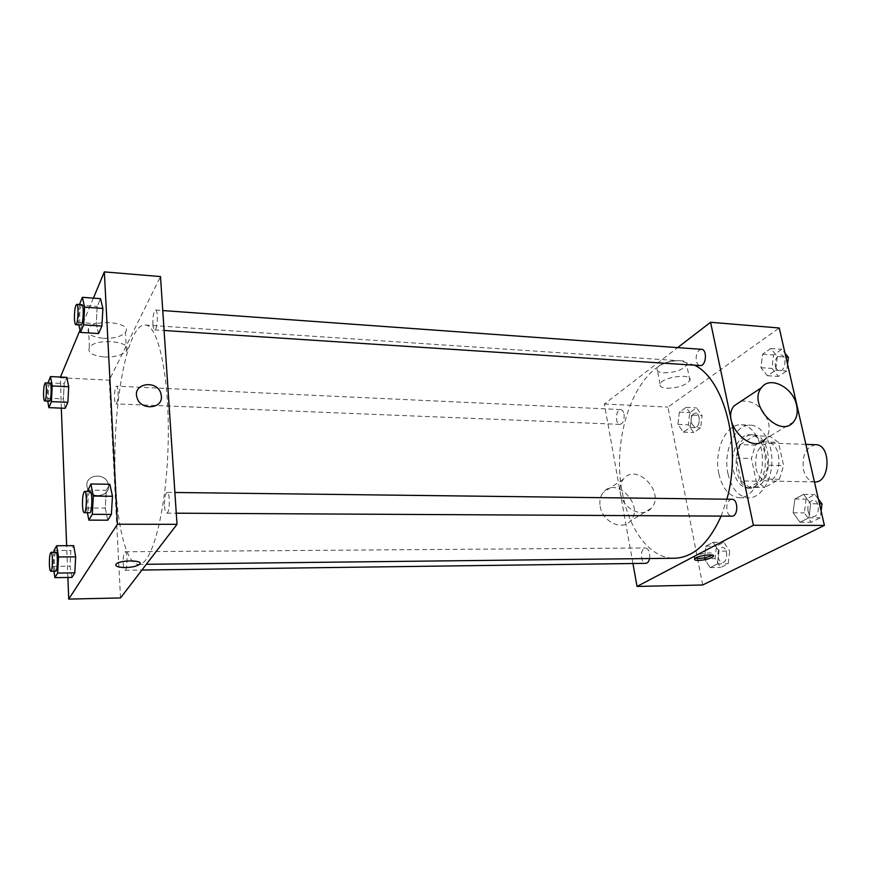 <?xml version="1.0" encoding="UTF-8"?>
<svg xmlns="http://www.w3.org/2000/svg" width="871" height="871" viewBox="0 0 871 871"><rect width="100%" height="100%" fill="white"/><g stroke="black" fill="none" stroke-linecap="round" stroke-linejoin="round"><path stroke-width="0.65" stroke-dasharray="4.36 3.27" d="M815.713 444.722C805.958 446.899 801.864 455.228 803.454 469.709C805.457 477.308 809.192 481.38 814.679 481.924M756.039 468.533C757.977 476.274 761.602 480.422 766.937 480.977C782.191 482.316 783.29 442.544 767.982 443.034C758.499 445.266 754.515 453.769 756.039 468.533M755.44 445.135L769.92 436.338L778.478 442.381L783.628 465.604L779.371 479.311L764.596 487.553L756.268 481.195L751.412 458.516L755.44 445.135L740.252 444.613L754.591 435.75L769.92 436.338M779.371 479.311L763.932 478.985L749.3 487.292L764.596 487.553M756.268 481.195L741.058 480.89L736.256 458.081L751.412 458.516M741.058 480.89L749.3 487.292M763.932 478.985L768.168 465.201L783.628 465.604M754.591 435.75L763.072 441.826L768.168 465.201M740.252 444.613L736.256 458.081M757.335 486.791L751.608 488.315C730.061 489.023 731.618 432.963 753.077 434.858C770.759 433.954 774.548 478.647 757.335 486.791M754.242 486.737C771.412 478.582 767.634 433.834 749.996 434.738C738.641 433.769 729.528 453.987 733.415 470.667C736.071 481.619 741.101 487.488 748.516 488.272L754.242 486.737M763.072 441.826L778.478 442.381M728.014 473.878C731.596 488.794 738.456 496.775 748.592 497.842C760.361 498.201 771.423 481.674 771.88 462.131C772.501 442.588 762.375 425.473 750.595 425.19C735.113 423.85 722.788 451.276 728.014 473.878M718.836 473.672C722.397 488.642 729.212 496.655 739.283 497.722C750.976 498.081 761.983 481.489 762.441 461.87C763.061 442.25 753.001 425.081 741.297 424.787C725.913 423.458 713.654 450.993 718.836 473.672M810.672 503.732L808.865 517.777L800.035 522.23L793.111 512.823L794.864 498.996L803.595 494.369L810.672 503.732L808.865 517.777L800.035 522.23L793.111 512.823L794.864 498.996L803.595 494.369L810.672 503.732L819.459 503.83M777.324 356.5L775.636 370.219L767.405 375.739L760.949 367.693L762.604 354.17L770.748 348.509L777.324 356.5L775.636 370.219L767.405 375.739L760.949 367.693L762.604 354.17L770.748 348.509L777.324 356.5L785.903 357.11M702.69 584.985L667.948 407.084L779.251 327.986M718.978 551.169L717.454 563.896L710.126 567.598L704.399 558.714L705.88 546.171L713.142 542.317L718.978 551.169L717.454 563.896L710.126 567.598L704.399 558.714L705.88 546.171L713.142 542.317L718.978 551.169L729.702 551.082L728.178 563.744L720.796 567.435L715.015 558.594L716.506 546.095L723.823 542.263L729.702 551.082M691.618 415.064L690.18 427.519L683.31 432.136L677.932 424.417L679.347 412.114L686.152 407.378L691.618 415.064L690.18 427.519L683.31 432.136L677.932 424.417L679.347 412.114L686.152 407.378L691.618 415.064L702.102 415.543L700.654 427.944L693.73 432.539L688.319 424.841L689.723 412.604L696.582 407.889L702.102 415.543M694.612 365.199L680.022 360.779C640.065 357.088 610.048 431.493 622.221 491.908C628.742 529.764 650.049 558.768 674.568 558.246M721.144 516.1L726.882 499.203M632.934 563.515L604.376 404.013L677.649 347.616M701.471 349.325C697.453 350.327 695.722 354.138 696.288 360.779C696.974 363.708 698.259 365.308 700.164 365.57M731.858 499.268C727.927 500.259 726.305 503.971 726.969 510.395C727.84 513.999 729.463 515.926 731.825 516.155M649.592 558.54C650.212 552.497 648.851 548.98 645.487 547.968C642.363 548.861 641.067 552.17 641.611 557.875C642.363 561.327 643.756 563.145 645.781 563.341M624.072 414.171C624.54 420.062 623.179 423.458 619.967 424.373C614.872 424.504 615.59 408.989 620.664 409.566C622.319 409.784 623.462 411.319 624.072 414.171M604.376 404.013L667.948 407.084M663.789 372.853C675.112 372.614 682.755 369.957 686.729 364.905C690.376 357.241 659.249 360.953 657.061 368.466C656.375 370.959 658.618 372.418 663.789 372.853M741.079 401.204C754.155 400.192 763.312 407.378 768.549 422.762C769.888 429.392 768.843 434.803 765.402 438.984L793.546 421.891M620.381 493.128C622.569 508.773 642.776 518.681 651.127 508.392C666.173 493.204 636.287 461.728 623.353 479.192C620.479 482.937 619.477 487.586 620.381 493.128M600.141 506.247C602.199 521.555 622.003 531.168 630.288 521.043C645.193 506.084 615.993 475.381 603.157 492.561C600.304 496.263 599.292 500.814 600.141 506.247M666.816 388.27C678.171 387.976 685.847 385.363 689.865 380.42C693.577 372.93 662.319 376.686 660.087 384.024C659.38 386.441 661.622 387.856 666.816 388.27M695.287 558.235L694.241 556.917C695.962 553.76 715.57 551.234 712.924 554.511L712.249 555.143M115.636 484.559C117.857 529.699 127.035 564.735 138.576 564.386L139.567 564.288C152.839 562.993 166.731 508.152 168.168 443.012C169.747 377.872 158.391 324.818 145.185 325.035C126.437 322.912 111.325 412.745 115.636 484.559M118.075 391.58C118.173 398.602 117.476 402.707 115.985 403.883C113.655 404.198 114.297 385.679 116.605 386.18C117.367 386.386 117.857 388.183 118.075 391.58M164.499 506.095C164.837 510.515 165.588 512.867 166.72 513.139C169.889 513.683 170.27 491.897 167.09 492.398C165.174 493.65 164.303 498.212 164.499 506.095M123.225 563.657C123.497 567.816 124.107 570.015 125.032 570.276C127.547 570.712 127.732 551.267 125.217 551.757C123.747 552.824 123.083 556.787 123.225 563.657M152.882 324.23C153.154 327.757 153.732 329.641 154.635 329.869C157.488 330.566 158.5 309.738 155.593 310.032C153.655 311.459 152.752 316.195 152.882 324.23M120.525 597.942L109.289 380.137L160.493 276.564M98.554 333.549L96.235 323.674L97.204 306.407L100.513 298.666L97.204 306.407L96.235 323.674L98.554 333.549M71.945 577.397L70.007 566.183L70.867 550.45L73.687 545.66L70.867 550.45L70.007 566.183L71.945 577.397M61.308 408.14L60.426 377.056M79.99 330.218L93.393 298.132M67.884 577.462L66.653 545.692M107.764 520.194L105.26 508.109L106.295 490.319L109.866 484.254L106.295 490.319L105.26 508.109L107.764 520.194M65.205 408.281L63.398 398.874L64.214 383.545L66.86 377.361L64.214 383.545L63.398 398.874L65.205 408.281M60.132 377.764L109.289 380.137M103.442 338.318C114.243 338.59 121.57 336.576 125.413 332.276C133.143 322.52 94.591 318.318 88.515 328.432C86.469 333.691 91.444 336.99 103.442 338.318M86.871 485.648L87.263 487.967C90.497 500.422 111.967 496.328 108.254 484.091C105.914 472.572 85.826 473.922 86.871 485.648L87.263 487.967C90.497 500.422 111.967 496.318 108.254 484.091C105.914 472.561 85.826 473.922 86.871 485.648M104.389 356.979C115.233 357.197 122.593 355.205 126.469 350.98C134.254 341.432 95.527 337.502 89.408 347.398C87.34 352.537 92.337 355.727 104.389 356.979M115.723 565.039L116.224 564.038M47.72 401.106L47.208 398.199L47.992 383M50.006 383.098C48.798 384.329 48.221 388.51 48.253 395.652C48.406 399.125 48.787 400.965 49.407 401.183M47.208 398.199L63.398 398.874M48.003 382.783L64.214 383.545M78.826 324.905L78.303 322.488L79.468 304.556M81.885 304.73C80.317 306.222 79.555 311.078 79.62 319.298C79.805 322.912 80.263 324.829 80.992 325.046M78.303 322.488L96.235 323.674M79.25 305.111L97.204 306.407M53.915 571.224L53.142 566.379L53.893 552.279M55.94 552.268C54.753 553.346 54.187 557.396 54.263 564.43C54.459 568.676 54.927 570.93 55.679 571.202M53.142 566.379L70.007 566.183M53.98 550.57L70.867 550.45M87.416 512.714L86.501 507.989L87.438 491.429M90.094 491.462C88.537 492.746 87.808 497.428 87.917 505.507C88.167 510.047 88.755 512.453 89.68 512.725M86.501 507.989L105.26 508.109M87.514 490.09L106.295 490.319M691.193 422.903L694.84 427.411C700.186 427.999 700.915 412.93 695.526 413.039C692.129 413.91 690.681 417.198 691.193 422.903L694.862 427.411C700.208 427.999 700.937 412.93 695.548 413.039C692.151 413.91 690.703 417.198 691.215 422.903M690.18 427.519L700.654 427.944M683.31 432.136L693.73 432.539M677.932 424.417L688.319 424.841M679.347 412.114L689.723 412.604M686.152 407.378L696.582 407.889M787.536 364.23L786.698 370.948L778.413 376.435L771.924 368.411L773.568 354.965L781.766 349.325L785.021 353.223M775.353 366.092C776.083 368.934 777.455 370.491 779.458 370.752C785.805 371.579 787.221 355.107 780.797 355.041C776.562 355.978 774.755 359.658 775.353 366.092M775.636 370.219L786.698 370.948M767.405 375.739L778.413 376.435M760.949 367.693L771.924 368.411M762.604 354.17L773.568 354.965M770.748 348.509L781.766 349.325M775.386 366.092C776.115 368.945 777.476 370.491 779.48 370.763C785.827 371.579 787.242 355.107 780.83 355.041C776.594 355.978 774.776 359.669 775.386 366.092M718.085 557.026C718.88 560.369 720.361 562.133 722.505 562.328C728.254 562.622 727.884 546.988 722.168 547.413C718.858 548.284 717.497 551.485 718.085 557.026C718.913 560.369 720.382 562.133 722.527 562.328C728.276 562.622 727.906 546.988 722.19 547.413C718.88 548.284 717.519 551.485 718.107 557.026M717.454 563.896L728.178 563.744M710.126 567.598L720.796 567.435M704.399 558.714L715.015 558.594M705.88 546.171L716.506 546.095M713.142 542.317L723.823 542.263M821.092 510.961L820.199 517.831L811.315 522.262L804.336 512.899L806.1 499.137L814.886 494.532L818.381 499.105M808.016 511.016C808.952 514.511 810.651 516.361 813.144 516.59C820.057 517.036 820.047 499.921 813.133 500.259C809.017 501.206 807.308 504.799 808.016 511.016M808.865 517.777L820.199 517.831M800.035 522.23L811.315 522.262M793.111 512.823L804.336 512.899M794.864 498.996L806.1 499.137M803.595 494.369L814.886 494.532M808.048 511.016C808.974 514.511 810.683 516.361 813.166 516.59C820.079 517.036 820.068 499.921 813.166 500.259C809.039 501.217 807.33 504.799 808.048 511.016M805.86 444.373L767.982 443.034M814.45 481.924L766.937 480.977M748.516 488.272L751.608 488.315M749.996 434.738L753.077 434.858M739.283 497.722L748.592 497.842M741.297 424.787L750.595 425.19M623.353 479.192L603.157 492.561M651.127 508.392L630.288 521.043M689.865 380.42L686.729 364.905M660.087 384.024L657.061 368.466M694.241 556.917L694.623 558.855M712.924 554.511L713.12 555.491M138.576 564.386L146.339 564.299M145.185 325.035L680.022 360.779M620.664 409.566L116.605 386.18M619.967 424.373L115.985 403.883M166.72 513.139L176.269 513.193M167.09 492.398L174.886 492.485M125.032 570.276L141.929 570.048M125.217 551.757L645.487 547.968M154.635 329.869L164.086 330.479M155.593 310.032L162.757 310.555M126.469 350.98L125.413 332.276M89.408 347.398L88.515 328.432"/><path stroke-width="1.31" d="M814.45 481.924L814.679 481.924C830.379 483.242 831.457 444.275 815.713 444.722L805.86 444.373M677.649 347.616L710.573 322.281L779.251 327.986L824.391 525.398L702.69 584.985L637.039 586.444L632.934 563.515M710.573 322.281L753.393 525.278L824.391 525.398M753.393 525.278L637.039 586.444M698.651 560.434C695.428 560.423 694.078 559.901 694.623 558.855C696.343 555.72 715.962 553.194 713.316 556.449C710.605 558.638 705.717 559.955 698.651 560.434M146.339 564.299L674.568 558.246C693.316 557.484 708.842 543.428 721.144 516.1M726.882 499.203C741.94 446.921 724.618 379.702 694.612 365.199M164.086 330.479L700.164 365.57C706.185 366.386 707.568 349.358 701.471 349.325L162.757 310.555M176.269 513.193L731.825 516.155C738.401 516.612 738.434 498.909 731.858 499.268L174.886 492.485M141.929 570.048L645.781 563.341C647.599 563.167 648.873 561.566 649.592 558.54M765.402 438.984C752.043 456.11 720.045 422.217 734.133 405.81L741.079 401.204M796.595 405.32C798.021 412.114 797.009 417.634 793.546 421.891C780.155 439.311 747.264 404.394 761.439 387.726C769.779 375.401 793.154 387.268 796.595 405.32M712.249 555.143C708.809 557.07 704.149 558.18 698.27 558.496L695.287 558.235M93.393 298.132L104.346 271.904L160.493 276.564L177.009 524.32L120.525 597.942L68.733 599.096L67.884 577.462M104.346 271.904L117.411 524.222L177.009 524.32M117.411 524.222L68.733 599.096M116.224 564.038C120.122 559.694 144.521 560.053 139.523 564.321C137.019 566.226 132.327 567.304 125.468 567.544C117.955 567.402 114.863 566.237 116.224 564.038C120.122 559.705 144.521 560.053 139.523 564.332C137.019 566.226 132.327 567.304 125.468 567.554C119.501 567.511 116.246 566.673 115.723 565.039M79.468 304.556L82.386 297.316L100.513 298.666L102.898 308.432L101.896 326.048L98.554 333.549L101.896 326.048L102.898 308.432L84.618 307.136L83.638 324.85L80.47 332.406L78.826 324.905M53.893 552.279L53.98 550.57L56.659 545.747L73.687 545.66L75.679 556.83L74.797 572.835L71.945 577.397L74.797 572.835L75.679 556.83L58.509 556.983L57.649 573.074L54.949 577.658L53.915 571.224M60.426 377.056L79.99 330.218M66.653 545.692L61.308 408.14M87.438 491.429L90.9 483.982L109.866 484.254L112.457 496.263L111.39 514.413L107.764 520.194L111.39 514.413L112.457 496.263L93.317 496.067L92.282 514.326L88.853 520.129L87.416 512.714M47.992 383L50.507 376.566L66.86 377.361L68.711 386.713L67.873 402.304L65.205 408.281L67.873 402.304L68.711 386.713L52.227 385.962L51.411 401.64L48.885 407.661L47.72 401.106M161.375 396.174C162.921 409.152 140.514 410.731 137.052 397.731C131.935 383.055 157.684 379.277 161.026 394.04L161.375 396.174C162.921 409.152 140.514 410.731 137.052 397.731C131.935 383.055 157.684 379.277 161.026 394.04L161.375 396.174M50.507 376.566L52.227 385.962M44.704 400.987L49.407 401.183C51.247 401.716 51.879 382.717 50.006 383.098L45.303 382.881C44.127 384.111 43.55 388.303 43.572 395.456C43.724 398.929 44.105 400.78 44.704 400.987C46.511 401.52 47.154 382.5 45.303 382.881M51.411 401.64L67.873 402.304M48.885 407.661L65.205 408.281M66.86 377.361L68.711 386.713M82.386 297.316L84.618 307.136M75.788 324.709L80.992 325.046C83.289 325.721 84.237 304.382 81.885 304.73L76.67 304.36C75.124 305.852 74.383 310.718 74.438 318.949C74.623 322.564 75.069 324.48 75.788 324.709C78.042 325.384 78.978 304.001 76.67 304.36M83.638 324.85L101.896 326.048M80.47 332.406L98.554 333.549M100.513 298.666L102.898 308.432M56.659 545.747L58.509 556.983M50.779 571.267L55.679 571.202C57.704 571.648 57.965 551.757 55.94 552.268L51.041 552.301C49.876 553.39 49.331 557.44 49.386 564.484C49.582 568.73 50.039 570.995 50.779 571.267C52.772 571.714 53.044 551.8 51.041 552.301M57.649 573.074L74.797 572.835M54.949 577.658L71.945 577.397M73.687 545.66L75.679 556.83M90.9 483.982L93.317 496.067M84.215 512.703L89.68 512.725C92.239 513.291 92.685 490.939 90.094 491.462L84.639 491.386C83.115 492.681 82.397 497.374 82.495 505.463C82.745 510.003 83.311 512.42 84.215 512.703C86.741 513.259 87.187 490.874 84.639 491.386M92.282 514.326L111.39 514.413M88.853 520.129L107.764 520.194M109.866 484.254L112.457 496.263M785.021 353.223L788.397 357.295L787.536 364.23M785.903 357.11L788.397 357.295M818.381 499.105L822.017 503.863L821.092 510.961M819.459 503.83L822.017 503.863M734.133 405.81L761.439 387.726M713.12 555.491L713.316 556.449"/></g></svg>
